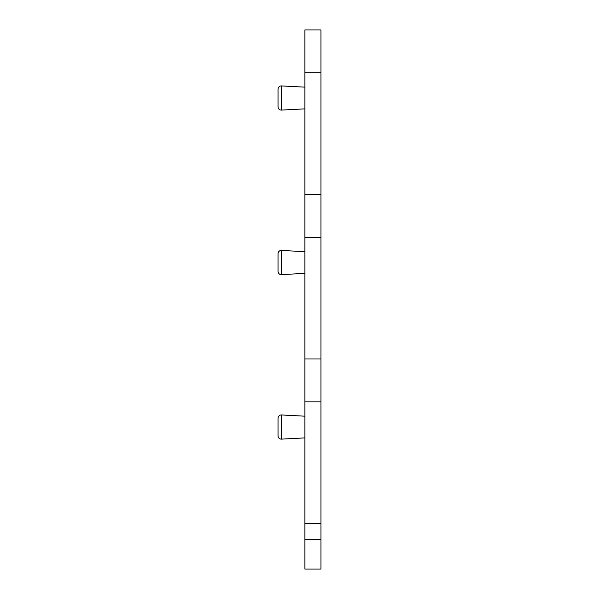 <?xml version="1.0" encoding="UTF-8"?>
<svg xmlns="http://www.w3.org/2000/svg" width="599" height="599" viewBox="0 0 599 599"><rect width="100%" height="100%" fill="white"/><g stroke="black" fill="none" stroke-linecap="round" stroke-linejoin="round"><path stroke-width="0.9" d="M304.861 72.823L320.937 72.823L320.937 29.95L304.861 29.95L304.861 523.504L320.937 523.504L320.937 569.05L304.861 569.05L304.861 523.504M278.063 106.884L278.063 89.131L278.063 106.884A3.212 3.212 0 0 0 281.448 110.089L304.861 108.861M278.063 89.97L278.063 106.045M304.861 87.147L281.448 85.927A3.212 3.212 0 0 0 278.063 89.131M304.861 251.67L281.448 250.442A3.212 3.212 0 0 0 278.063 253.654L278.063 271.399A3.212 3.212 0 0 0 281.448 274.612L304.861 273.384M304.861 416.185L281.448 414.957A3.212 3.212 0 0 0 278.063 418.169L278.063 435.915A3.212 3.212 0 0 0 281.448 439.127L304.861 437.899M320.937 72.823L320.937 523.504M304.861 401.854L320.937 401.854M304.861 358.981L320.937 358.981M304.861 237.339L320.937 237.339M304.861 194.465L320.937 194.465M281.448 85.927L281.448 110.089M281.448 250.442L281.448 274.612M281.448 414.957L281.448 439.127M304.861 539.497L320.937 539.497"/></g></svg>
